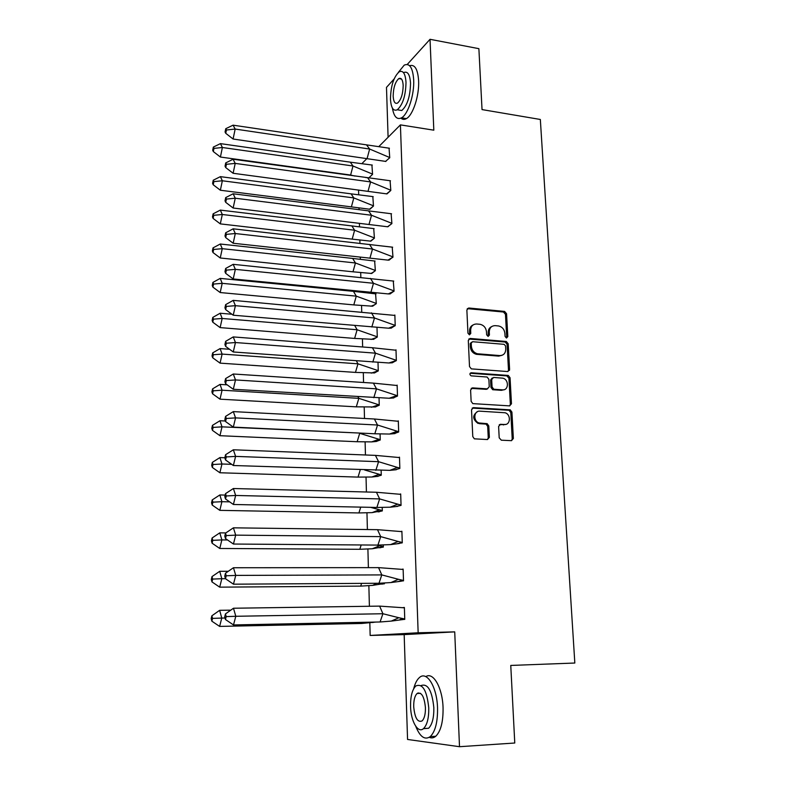 <?xml version="1.0" encoding="UTF-8"?>
<svg xmlns="http://www.w3.org/2000/svg" width="786" height="786" viewBox="0 0 786 786"><rect width="100%" height="100%" fill="white"/><g stroke="black" fill="none" stroke-linecap="round" stroke-linejoin="round"><path stroke-width="1.18" d="M506.518 338L507.815 336.605L506.567 313.732L504.583 311.413L468.78 308.004L466.864 309.989L467.945 333.176L469.439 334.836L470.775 333.421L470.637 330.405C470.834 326.2 472.867 324.068 476.738 323.999L480.226 324.323C483.871 325.296 485.964 327.782 486.485 331.79L486.632 334.777L488.106 336.428L489.423 335.023L489.275 332.026C489.442 327.85 491.447 325.728 495.259 325.65L498.678 325.974C502.293 326.927 504.366 329.403 504.897 333.392L505.064 336.359L506.39 337.98L506.705 337.165L505.467 314.331L503.482 312.022L467.267 308.643M469.517 334.836L469.576 330.994L470.637 330.405M488.135 336.428L488.185 332.606L489.275 332.026M459.505 746.7L454.721 631.875L404.171 634.607L407.561 739.459L459.505 746.7L514.771 743.016L510.762 665.437L574.831 663.03L540.336 119.472L482.034 109.588L478.88 48.673L430.03 39.3L407.246 64.452M394.11 78.954L386.486 87.384L388.097 137.265M499.198 437.831L501.33 440.189L511.48 440.671L513.356 438.509L511.922 412.11L510.242 409.85L473.467 407.649L471.521 409.781L472.779 436.574L474.351 438.834L487.438 439.541L489.364 437.37L488.794 425.933L487.163 423.674L479.077 422.976C472.956 421.208 473.722 410.489 479.902 411.166L505.044 412.758C511.146 414.32 510.635 425.138 504.474 424.509L500.505 424.302L498.609 426.444L499.198 437.831M379.088 146.324L400.418 124.876L433.813 130.181L430.03 39.3M400.418 124.876L418.152 632.769L370.157 635.452L369.833 622.954M454.721 631.875L418.152 632.769M507.746 371.552L509.603 369.508L508.208 343.796L506.312 341.488L470.215 338.452L468.289 340.476L469.507 366.551L471.315 368.87L507.746 371.552M510.055 377.732L511.47 403.778L509.603 405.881L472.818 403.621L471.128 401.332L470.598 389.984L472.533 387.881L487.34 388.854L489.246 386.761L488.872 379.324L487.094 377.025L471.109 375.846C469.468 374.539 469.507 373.517 471.217 372.77L508.267 375.443L510.055 377.732L508.925 378.223L510.34 404.23L511.47 403.778M362.267 163.233L367.042 158.438M369.4 606.261L368.86 585.796M368.388 567.63L367.907 549.149M367.396 529.548L366.964 512.993M366.423 492.007L366.04 477.328M365.451 454.986L365.117 442.135M364.507 418.476L364.213 407.413M363.564 382.477L363.319 373.144M362.641 346.98L362.444 339.326M361.727 311.954L361.57 305.95M360.833 277.409L360.715 273.007M360.342 258.879L360.302 257.179M359.939 243.326L359.87 240.487M359.497 226.407L359.418 223.362M359.064 209.705L359.025 208.378M358.662 194.358L358.554 190.006M385.504 161.425L389.748 157.76L389.05 148.151M368.87 177.872L372.554 174.325L371.925 164.981M386.525 193.896L390.809 190.458L386.967 193.906L233.108 173.274L225.729 167.595L226.417 164.294L225.729 162.899L225.051 166.19L225.729 167.595M390.809 190.458L390.092 180.711M369.479 209.243L373.478 206.04L369.901 209.253L351.391 206.885L353.808 197.915L351.077 193.847L220.385 176.644L222.34 180.77L353.808 197.915L373.468 205.824M373.478 206.04L372.829 196.579M387.567 226.781L391.89 223.588L387.695 226.781L233.137 208.015L225.71 202.346L226.407 199.074L225.71 197.591L225.022 200.852L225.71 202.346M391.89 223.588L391.143 213.694M370.373 241.155L374.411 238.178L370.796 241.155L352.187 239.131L354.614 230.229L351.863 225.926L220.326 210.098L222.3 214.499L354.614 230.229L374.401 237.942M374.411 238.178L373.733 228.569M388.628 260.117L392.98 257.16L392.214 247.118M371.287 273.469L375.354 270.718L374.657 260.981M389.699 293.885L394.081 291.184L393.285 280.995M372.2 306.206L376.307 303.691L375.58 293.817M390.78 328.116L395.211 325.669L394.857 315.009L394.375 315.324M373.134 339.365L377.27 337.096L377.005 327.713M391.88 362.818L396.341 360.627L395.997 349.819M374.087 372.967L378.253 370.943L378.017 362.71M392.99 397.981L397.5 396.065L397.136 385.111M375.04 407.01L379.245 405.232L379.039 398.178M394.12 433.636L398.669 431.995L398.305 420.893L397.687 421.168M376.013 441.496L380.247 439.993L380.08 434.147M395.26 469.782L399.848 468.436L399.485 457.167L398.797 457.432M376.995 476.454L381.269 475.216L381.141 470.608M396.419 506.43L401.057 505.378L400.683 493.952L399.897 494.198M377.987 511.873L382.31 510.91L382.212 507.589M397.598 543.588L402.275 542.841L401.892 531.257L400.988 531.483M378.999 547.783L383.352 547.095L383.293 545.091M398.787 581.276L403.513 580.844L403.13 569.093L402.029 569.29M380.021 584.175L384.413 583.782L384.393 583.124M399.995 619.506L404.761 619.397L404.377 607.47L402.972 607.617M404.171 634.607L370.157 635.452M491.692 326.583C489.334 327.654 488.165 329.668 488.185 332.606M473.044 324.972C470.716 326.082 469.556 328.086 469.576 330.994M507.953 371.552L508.483 370.019L507.088 344.347L505.202 342.048L468.761 339.031M505.575 345.958L504.111 344.327L472.583 341.714L471.236 343.128L471.384 346.321C471.855 350.192 473.84 352.668 477.338 353.759L499.788 355.577C503.61 355.459 505.595 353.297 505.742 349.112L505.575 345.958M471.453 342.274L470.175 343.688L471.236 343.128M502.008 355.301L498.688 356.117L476.267 354.299C472.769 353.219 470.785 350.743 470.323 346.881L470.175 343.688M509.731 405.881L510.34 404.23M487.566 388.854L486.249 389.335L471.197 388.372M471.217 372.77L470.126 373.281L506.832 375.895L507.953 375.394M502.539 389.856C508.856 390.563 509.082 379.451 502.794 378.174L493.579 377.447L491.682 379.52L492.065 386.948L493.805 389.237L502.539 389.856L501.419 390.328L504.062 389.699M492.242 377.948L490.592 380.021L491.682 379.52M501.419 390.328L492.704 389.718L490.965 387.439L490.592 380.021M508.925 378.223L506.832 375.895M505.752 424.411L499.277 424.725M477.299 411.766C472.327 415.421 472.563 419.302 477.986 423.399L480.482 423.241M487.526 439.541L488.253 437.773L487.684 426.356L486.062 424.096L479.391 423.674M511.519 440.671L512.217 438.912L510.792 412.552L509.112 410.292L472.17 408.101M350.301 162.171L220.444 143.622L222.379 147.503L353.002 166.003L350.301 162.171L372.289 165.07M213.32 151.57L220.424 157.043L222.379 147.503L213.969 148.387L213.34 147.08L212.701 150.264L213.32 151.57L213.969 148.387M220.444 143.622L213.34 147.08M220.424 157.043L350.615 175.042L353.002 166.003L372.554 174.109M368.998 177.754L365.804 177.577M354.958 176.074L350.615 175.042M385.926 161.444L233.078 139.014L225.749 133.315L226.437 129.995L225.759 128.698L225.071 132.009L225.749 133.315M225.759 128.698L233.069 125.171L389.434 148.24M367.121 158.448L369.656 149.035L235.171 129.061L233.078 139.014M233.069 125.171L235.171 129.061L226.437 129.995M389.738 157.554L369.656 149.035L366.748 145.184M392.411 108.104C393.933 116.77 396.969 120.012 401.538 117.821C408.022 114.442 414.448 94.713 413.682 79.828C412.797 67.724 409.644 62.831 404.21 65.14L398.247 72.518M400.929 118.136C402.54 119.619 404.358 119.767 406.401 118.607C412.935 115.247 419.4 95.558 418.614 80.703C417.788 69.119 414.792 64.128 409.624 65.729M403.709 72.587C407.629 70.917 409.909 74.454 410.538 83.178C410.233 96.413 407.315 105.521 401.784 110.512L397.539 109.814M406.008 82.392C405.389 73.648 403.13 70.111 399.229 71.781C393.688 76.841 390.77 85.939 390.475 99.065C391.035 107.888 393.314 111.455 397.294 109.775C402.796 104.774 405.694 95.646 406.008 82.392M393.167 96.177C393.54 101.846 395.004 104.145 397.559 103.064C401.106 99.832 402.982 93.956 403.179 85.428C402.786 79.779 401.322 77.5 398.807 78.58C395.24 81.832 393.364 87.698 393.167 96.177M415.745 726.284C419.989 736.895 424.833 740.343 430.276 736.61C435.336 731.511 437.753 721.951 437.537 707.931C436.987 686.846 426.827 670.556 419.449 677.542C416.963 679.684 415.047 683.407 413.682 688.733M429.313 737.317C431.553 738.319 433.705 737.975 435.758 736.266C440.858 731.177 443.284 721.636 443.058 707.646C442.498 687.681 433.174 671.588 425.815 676.628M418.113 692.898L418.034 693.448M420.962 685.608C427.741 683.122 432.025 690.472 433.833 707.646C433.98 717.726 432.241 724.594 428.596 728.268L423.399 728.681M428.753 707.901C426.926 690.481 422.622 683.172 415.833 685.962C412.188 689.617 410.43 696.455 410.557 706.486C410.832 721.273 417.975 733.829 423.546 728.563C427.171 724.889 428.901 718.001 428.753 707.901M413.711 706.732C414.802 717.942 417.592 722.678 422.072 720.939C424.401 718.581 425.531 714.15 425.432 707.646C424.273 696.425 421.493 691.7 417.101 693.488C414.753 695.846 413.623 700.257 413.711 706.732M213.222 184.779L220.365 190.232L222.34 180.77L213.871 181.615L213.232 180.23L212.593 183.384L213.222 184.779L213.871 181.615M220.385 176.644L213.232 180.23M220.365 190.232L351.391 206.885M351.077 193.847L373.203 196.657M213.114 218.439L220.306 223.882L222.3 214.499L213.772 215.305L213.134 213.831L212.475 216.956L213.114 218.439L213.772 215.305M220.326 210.098L213.134 213.831M220.306 223.882L352.187 239.131M351.863 225.926L374.136 228.657M352.659 258.427L220.267 244.014L222.251 248.681L355.439 262.976L352.659 258.427L375.069 261.07M213.006 252.552L220.247 257.985L222.251 248.681L213.664 249.447L213.026 247.885L212.367 250.989L213.006 252.552L213.664 249.447M220.267 244.014L213.026 247.885M220.247 257.985L352.993 271.809L355.439 262.976L375.344 270.472M375.344 270.669L371.709 273.469L352.993 271.809M353.464 291.351L220.208 278.391L222.202 283.333L356.264 296.145L353.464 291.351L376.022 293.905M212.898 287.136L220.188 292.549L222.202 283.333L213.556 284.06L212.918 282.41L212.259 285.485L212.898 287.136L213.556 284.06M220.208 278.391L212.918 282.41M220.188 292.549L353.798 304.899L356.264 296.145L376.298 303.435M376.307 303.612L372.633 306.196L353.798 304.899M231.929 314.253L220.149 313.241L222.163 318.468L357.109 329.756L354.761 325.561M212.79 322.201L220.129 327.605L222.163 318.468L213.458 319.155L212.8 317.406L212.141 320.452L212.79 322.201L213.458 319.155M220.149 313.241L212.8 317.406M220.129 327.605L354.624 338.432L357.109 329.756L377.26 336.821M377.27 336.988L373.576 339.346L354.624 338.432M225.729 162.899L233.098 159.244L390.495 180.8M368.035 191.273L370.599 181.92L235.211 163.4L233.108 173.274M233.098 159.244L235.211 163.4L226.417 164.294M390.799 190.232L370.599 181.92L367.661 177.833M225.71 197.591L233.128 193.778L391.566 213.782M368.968 224.521L371.542 215.256L235.26 198.219L233.137 208.015M233.128 193.778L235.26 198.219L226.407 199.074M391.88 223.352L371.542 215.256L368.585 210.903M392.98 257.101L387.999 260.117L233.167 243.247L225.69 237.588L226.388 234.356L225.69 232.774L224.993 236.006L225.69 237.588M225.69 232.774L233.157 228.814L392.656 247.207M387.999 260.117L389.139 260.117M369.911 258.23L372.515 249.034L235.299 233.53L233.167 243.247M233.157 228.814L235.299 233.53L226.388 234.356M392.971 256.904L372.515 249.034L369.518 244.426M390.318 259.154L389.07 260.107M394.081 291.105L388.294 293.925L233.196 278.971L225.661 273.341L226.368 270.129L225.67 268.448L224.963 271.651L225.661 273.341M225.67 268.448L233.187 264.332L393.757 281.093M388.294 293.925L390.249 293.885M370.864 292.392L373.488 283.274L235.348 269.352L233.196 278.971M233.187 264.332L235.348 269.352L226.368 270.129M394.081 290.918L373.488 283.274L370.471 278.401M392.293 292.363L390.141 293.876M395.201 325.561L388.598 328.204L233.236 315.215L225.641 309.596L226.348 306.412L225.641 304.634L224.934 307.807L225.641 309.596M225.641 304.634L233.216 300.37L394.877 315.422M388.598 328.204L391.379 328.106M371.827 327.015L374.48 317.986L235.397 305.685L233.236 315.215M233.216 300.37L235.397 305.685L226.348 306.412M395.201 325.394L374.48 317.986L371.434 312.828M394.317 326.121L391.231 328.096M229.571 349.279L220.09 348.581L222.114 354.083L357.964 363.82L356.412 360.921M212.682 357.758L220.07 363.132L222.114 354.083L213.35 354.732L212.692 352.894L212.024 355.911L212.682 357.758L213.35 354.732M220.09 348.581L212.692 352.894M220.07 363.132L355.459 372.407L357.964 363.82L378.243 370.648M371.267 373.124L378.253 370.805L374.519 372.937L355.459 372.407M388.903 362.985L392.332 362.778L396.341 360.489L388.903 362.985L233.265 351.981L225.621 346.38L226.329 343.227L225.621 341.35L224.914 344.494L225.621 346.38M225.621 341.35L233.246 336.919L372.407 347.736L396.006 350.232M372.81 362.11L375.482 353.169L235.446 342.539L233.265 351.981M233.246 336.919L235.446 342.539L226.329 343.227M396.331 360.332L375.482 353.169L372.407 347.736M477.407 354.24L476.709 354.073M509.485 370.383L508.483 370.344M227.183 384.845L220.031 384.403L222.065 390.21L358.829 398.335L358.013 396.753M212.564 393.806L220.011 399.17L222.065 390.21L213.242 390.819L212.584 388.874L211.906 391.86L212.564 393.806L213.242 390.819M220.031 384.403L212.584 388.874M220.011 399.17L356.304 406.843L358.829 398.335L379.235 404.937M379.245 405.075L375.482 406.961L356.304 406.843M373.802 397.696L376.494 388.844L396.891 395.574L389.208 398.256L233.295 389.276L225.592 383.696L226.319 380.581L225.602 378.587L224.884 381.701L225.592 383.696M225.602 378.587L233.285 373.998L373.399 383.126L397.156 385.513M389.208 398.256L393.747 397.952M373.399 383.126L376.494 388.844L235.495 379.943L233.295 389.276M233.285 373.998L235.495 379.943L226.319 380.581M396.891 395.574L397.49 395.761M397.49 395.908L393.442 397.932M225.386 421.001L219.972 420.736L222.016 426.847L359.575 433.057M212.446 430.364L219.942 435.699L222.016 426.847L213.124 427.407L212.466 425.364L211.788 428.311L212.446 430.364L213.124 427.407M219.972 420.736L212.466 425.364M219.942 435.699L357.158 441.732L359.703 433.312L380.247 439.669M380.247 439.806L376.455 441.447L371.67 441.889L357.158 441.732M374.814 433.774L377.526 425.02L397.185 431.239L389.522 434.049L374.814 433.774L233.324 427.112L225.572 421.561L226.299 418.476L225.572 416.384L224.855 419.459L225.572 421.561M225.572 416.384L233.314 411.609L374.401 418.997L398.315 421.286M389.522 434.049L394.985 433.597M374.401 418.997L377.526 425.02L235.545 417.887L233.324 427.112M233.314 411.609L235.545 417.887L226.299 418.476M397.185 431.239L398.659 431.681M398.659 431.809L394.582 433.577M375.836 470.362L378.577 461.696L397.48 467.434L389.846 470.362L233.363 465.518L225.543 459.977L226.28 456.931L225.553 454.721L224.825 457.766L219.903 457.58L221.966 463.995L231.693 464.339M212.328 467.444L219.884 472.759L221.966 463.995L213.016 464.516L212.348 462.365L211.67 465.292L212.328 467.444L213.016 464.516M219.903 457.58L212.348 462.365M219.884 472.759L358.023 477.102L360.263 469.832M381.259 474.882L364.625 469.979M381.269 474.999L377.437 476.395L371.886 477.004L358.023 477.102M377.437 476.395L377.987 476.414M224.825 457.766L225.543 459.977M225.553 454.721L233.344 449.779L375.423 455.379L399.494 457.56M389.846 470.362L396.291 469.733M375.423 455.379L378.577 461.696L235.594 456.391L233.363 465.518M233.344 449.779L235.594 456.391L226.28 456.931M397.48 467.434L399.838 468.092M399.848 468.21L395.722 469.714M225.179 495.082L219.844 494.954L221.917 501.694L229.64 501.861M212.21 505.054L219.815 510.35L221.917 501.694L212.908 502.156L212.23 499.906L211.542 502.794L212.21 505.054L212.908 502.156M219.844 494.954L212.23 499.906M219.815 510.35L358.907 512.944L360.735 507.127M382.301 510.566L370.55 507.334M382.301 510.664L372.112 512.619L358.907 512.944M378.439 511.804L379.225 511.824M376.877 507.461L379.638 498.904L397.795 504.17L390.18 507.206L376.877 507.461L233.393 504.484L225.523 498.972L226.26 495.966L225.523 493.637L224.796 496.644L225.523 498.972M225.523 493.637L233.383 488.519L376.445 492.262L400.693 494.335M390.18 507.206L397.696 506.371M376.445 492.262L379.638 498.904L235.643 495.465L233.393 504.484M233.383 488.519L235.643 495.465L226.26 495.966M397.795 504.17L401.037 505.025M401.047 505.123L396.891 506.351M225.818 532.918L219.775 532.859L221.868 539.923L227.557 539.972M212.092 543.205L219.756 548.471L221.868 539.923L212.79 540.346L212.112 537.978L211.424 540.827L212.092 543.205L212.79 540.346M219.775 532.859L212.112 537.978M219.756 548.471L359.801 549.286L361.177 544.973M383.342 546.742L376.759 545.081M383.342 546.82L372.348 548.746L359.801 549.286M379.451 547.704L380.65 547.704M377.928 545.091L380.709 536.632L398.129 541.456L390.534 544.61L377.928 545.091L233.432 544.04L225.494 538.548L226.24 535.58L225.503 533.134L224.767 536.101L225.494 538.548M225.503 533.134L233.413 527.828L377.496 529.676L401.911 531.631M390.534 544.61L399.298 543.509M377.496 529.676L380.709 536.632L235.692 535.138L233.432 544.04M233.413 527.828L235.692 535.138L226.24 535.58M398.129 541.456L402.255 542.478M402.265 542.556L398.07 543.499M228.284 571.294L219.716 571.304L221.819 578.712L225.464 578.702M211.974 581.905L219.687 587.152L221.819 578.712L212.672 579.086L211.994 576.61L211.296 579.42L211.974 581.905L212.672 579.086M219.716 571.304L211.994 576.61M219.687 587.152L360.695 586.12L361.599 583.369M384.403 583.409L383.362 583.173M384.403 583.477L372.613 585.383L360.695 586.12M380.483 584.086L382.566 584.067M378.99 583.261L381.8 574.91L398.473 579.302L390.907 582.564L378.99 583.261L233.462 584.185L225.474 578.722L226.221 575.794L225.474 573.23L224.737 576.158L225.474 578.722M225.474 573.23L233.452 567.738L378.557 567.63L403.139 569.457M390.907 582.564L401.41 581.168M378.557 567.63L381.8 574.91L235.741 575.401L233.462 584.185M233.452 567.738L235.741 575.401L226.221 575.794M398.473 579.302L403.493 580.461M403.493 580.53L399.259 581.178M230.779 610.152L219.648 610.319L221.77 618.071L225.032 618.022M211.847 621.176L219.618 626.403L221.77 618.071L212.554 618.395L211.866 615.802L211.169 618.582L211.847 621.176L212.554 618.395M219.648 610.319L211.866 615.802M219.618 626.403L361.619 623.475L361.992 622.345M375.993 622.06L361.619 623.475M380.08 621.981L382.91 613.738L398.836 617.717L391.29 621.097L380.08 621.981L233.501 624.939L225.444 619.506L226.201 616.617L225.454 613.925L224.698 616.813L225.444 619.506M225.454 613.925L233.481 608.236L379.628 606.114L404.387 607.824M391.29 621.097L404.761 619.309M379.628 606.114L382.91 613.738L235.8 616.283L233.501 624.939M233.481 608.236L235.8 616.283L226.201 616.617M398.836 617.717L404.751 618.985M404.751 619.044L400.477 619.397M506.705 337.165L507.815 336.605M469.714 334.001L470.775 333.421M488.342 335.593L489.423 335.023M467.729 308.623L468.78 308.004M503.394 312.013L504.494 311.403M505.467 314.331L506.567 313.732M469.154 339.021L470.215 338.452M505.015 342.018L506.115 341.468M507.088 344.347L508.208 343.796M508.483 370.019L509.603 369.508M470.323 346.881L471.384 346.321M477.112 354.427L478.193 353.887M498.688 356.117L499.788 355.577M471.462 388.363L472.533 387.881M486.249 389.335L487.34 388.854M490.965 387.439L492.065 386.948M493.077 389.787L494.188 389.306M499.385 424.725L500.505 424.302M503.345 424.931L504.474 424.509M485.542 423.998L486.642 423.575M487.684 426.356L488.794 425.933M488.253 437.773L489.364 437.37M472.386 408.101L473.467 407.649M508.68 410.213L509.809 409.771M510.792 412.552L511.922 412.11M512.217 438.912L513.356 438.509M503.482 312.022L504.583 311.413M505.202 342.048L506.312 341.488M476.267 354.299L477.338 353.759M492.704 389.718L493.805 389.237M507.147 375.944L508.267 375.443M477.986 423.399L479.077 422.976M486.062 424.096L487.163 423.674M509.112 410.292L510.242 409.85M401.499 79.052L398.807 78.58M401.784 110.512L397.294 109.775M401.538 117.821L406.401 118.607M420.52 693.331L417.101 693.488M428.596 728.268L423.546 728.563M430.276 736.61L435.758 736.266M371.061 240.938L370.57 241.155M372.8 272.624L370.737 273.479M374.588 304.821L370.904 306.235M376.406 337.548L371.08 339.454M388.382 226.476L387.695 226.781M371.464 407.266L378.744 404.78M371.67 441.889L378.931 439.295M371.886 477.004L379.127 474.292M372.112 512.619L379.333 509.79M372.348 548.746L379.54 545.808M372.613 585.383L376.789 583.271M372.878 622.561L373.615 622.109"/></g></svg>
